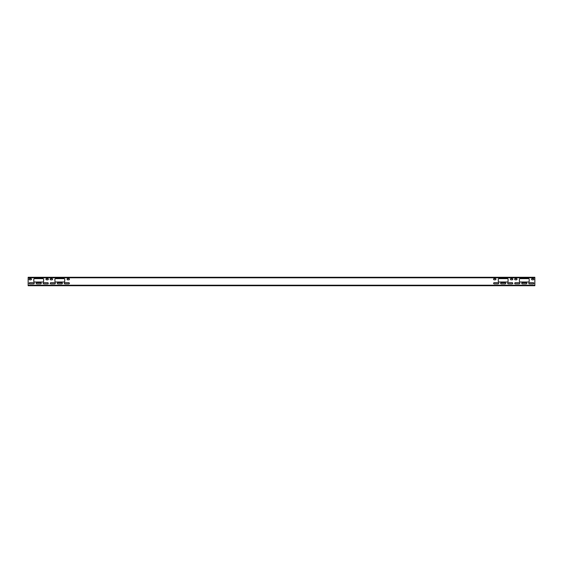 <?xml version="1.0" encoding="UTF-8"?>
<svg xmlns="http://www.w3.org/2000/svg" width="563" height="563" viewBox="0 0 563 563"><rect width="100%" height="100%" fill="white"/><g stroke="black" fill="none" stroke-linecap="round" stroke-linejoin="round"><path stroke-width="0.84" d="M28.15 277.277L28.15 285.722L534.85 285.722L534.85 277.277L28.15 277.277M519.396 279.304A0.676 0.676 0 0 1 520.071 278.629L528.516 278.629A0.676 0.676 0 0 1 529.192 279.304L529.192 281.331A0.676 0.676 0 0 1 528.516 282.007L520.071 282.007A0.676 0.676 0 0 1 519.396 281.331L519.396 279.304A0.676 0.676 0 0 1 520.071 278.629M533.274 283.865A0.591 0.591 0 0 0 533.865 283.273A0.591 0.591 0 0 0 533.274 282.682L529.389 282.682A0.591 0.591 0 0 0 528.798 283.273A0.591 0.591 0 0 0 529.389 283.865L533.274 283.865A0.591 0.591 0 0 0 533.865 283.273A0.591 0.591 0 0 0 533.274 282.682M526.236 283.865A0.591 0.591 0 0 0 526.827 283.273A0.591 0.591 0 0 0 526.236 282.682L522.351 282.682A0.591 0.591 0 0 0 521.76 283.273A0.591 0.591 0 0 0 522.351 283.865L526.236 283.865A0.591 0.591 0 0 0 526.827 283.273A0.591 0.591 0 0 0 526.236 282.682M519.199 283.865A0.591 0.591 0 0 0 519.79 283.273A0.591 0.591 0 0 0 519.199 282.682L515.314 282.682A0.591 0.591 0 0 0 514.723 283.273A0.591 0.591 0 0 0 515.314 283.865L519.199 283.865A0.591 0.591 0 0 0 519.79 283.273A0.591 0.591 0 0 0 519.199 282.682M532.148 278.629A0.591 0.591 0 0 0 531.556 279.22A0.591 0.591 0 0 0 532.148 279.811L533.33 279.811A0.591 0.591 0 0 0 533.921 279.22A0.591 0.591 0 0 0 533.33 278.629L532.148 278.629A0.591 0.591 0 0 0 531.556 279.22A0.591 0.591 0 0 0 532.148 279.811M516.44 278.629A0.591 0.591 0 0 1 517.031 279.22A0.591 0.591 0 0 1 516.44 279.811L515.258 279.811A0.591 0.591 0 0 1 514.666 279.22A0.591 0.591 0 0 1 515.258 278.629L516.44 278.629A0.591 0.591 0 0 1 517.031 279.22A0.591 0.591 0 0 1 516.44 279.811M498.283 279.304A0.676 0.676 0 0 1 498.959 278.629L507.404 278.629A0.676 0.676 0 0 1 508.079 279.304L508.079 281.331A0.676 0.676 0 0 1 507.404 282.007L498.959 282.007A0.676 0.676 0 0 1 498.283 281.331L498.283 279.304A0.676 0.676 0 0 1 498.959 278.629M512.161 283.865A0.591 0.591 0 0 0 512.752 283.273A0.591 0.591 0 0 0 512.161 282.682L508.276 282.682A0.591 0.591 0 0 0 507.685 283.273A0.591 0.591 0 0 0 508.276 283.865L512.161 283.865A0.591 0.591 0 0 0 512.752 283.273A0.591 0.591 0 0 0 512.161 282.682M505.124 283.865A0.591 0.591 0 0 0 505.715 283.273A0.591 0.591 0 0 0 505.124 282.682L501.239 282.682A0.591 0.591 0 0 0 500.648 283.273A0.591 0.591 0 0 0 501.239 283.865L505.124 283.865A0.591 0.591 0 0 0 505.715 283.273A0.591 0.591 0 0 0 505.124 282.682M498.086 283.865A0.591 0.591 0 0 0 498.677 283.273A0.591 0.591 0 0 0 498.086 282.682L494.201 282.682A0.591 0.591 0 0 0 493.61 283.273A0.591 0.591 0 0 0 494.201 283.865L498.086 283.865A0.591 0.591 0 0 0 498.677 283.273A0.591 0.591 0 0 0 498.086 282.682M511.035 278.629A0.591 0.591 0 0 0 510.444 279.22A0.591 0.591 0 0 0 511.035 279.811L512.217 279.811A0.591 0.591 0 0 0 512.809 279.22A0.591 0.591 0 0 0 512.217 278.629L511.035 278.629A0.591 0.591 0 0 0 510.444 279.22A0.591 0.591 0 0 0 511.035 279.811M495.327 278.629A0.591 0.591 0 0 1 495.919 279.22A0.591 0.591 0 0 1 495.327 279.811L494.145 279.811A0.591 0.591 0 0 1 493.554 279.22A0.591 0.591 0 0 1 494.145 278.629L495.327 278.629A0.591 0.591 0 0 1 495.919 279.22A0.591 0.591 0 0 1 495.327 279.811M42.929 278.629A0.676 0.676 0 0 1 43.604 279.304L43.604 281.331A0.676 0.676 0 0 1 42.929 282.007L34.484 282.007A0.676 0.676 0 0 1 33.808 281.331L33.808 279.304A0.676 0.676 0 0 1 34.484 278.629L42.929 278.629A0.676 0.676 0 0 1 43.604 279.304M29.726 283.865A0.591 0.591 0 0 1 29.135 283.273A0.591 0.591 0 0 1 29.726 282.682L33.611 282.682A0.591 0.591 0 0 1 34.202 283.273A0.591 0.591 0 0 1 33.611 283.865L29.726 283.865A0.591 0.591 0 0 1 29.135 283.273A0.591 0.591 0 0 1 29.726 282.682M36.764 283.865A0.591 0.591 0 0 1 36.173 283.273A0.591 0.591 0 0 1 36.764 282.682L40.649 282.682A0.591 0.591 0 0 1 41.24 283.273A0.591 0.591 0 0 1 40.649 283.865L36.764 283.865A0.591 0.591 0 0 1 36.173 283.273A0.591 0.591 0 0 1 36.764 282.682M43.801 283.865A0.591 0.591 0 0 1 43.21 283.273A0.591 0.591 0 0 1 43.801 282.682L47.686 282.682A0.591 0.591 0 0 1 48.277 283.273A0.591 0.591 0 0 1 47.686 283.865L43.801 283.865A0.591 0.591 0 0 1 43.21 283.273A0.591 0.591 0 0 1 43.801 282.682M30.852 278.629A0.591 0.591 0 0 1 31.444 279.22A0.591 0.591 0 0 1 30.852 279.811L29.67 279.811A0.591 0.591 0 0 1 29.079 279.22A0.591 0.591 0 0 1 29.67 278.629L30.852 278.629A0.591 0.591 0 0 1 31.444 279.22A0.591 0.591 0 0 1 30.852 279.811M46.56 278.629A0.591 0.591 0 0 0 45.969 279.22A0.591 0.591 0 0 0 46.56 279.811L47.742 279.811A0.591 0.591 0 0 0 48.334 279.22A0.591 0.591 0 0 0 47.742 278.629L46.56 278.629A0.591 0.591 0 0 0 45.969 279.22A0.591 0.591 0 0 0 46.56 279.811M64.041 278.629A0.676 0.676 0 0 1 64.717 279.304L64.717 281.331A0.676 0.676 0 0 1 64.041 282.007L55.596 282.007A0.676 0.676 0 0 1 54.921 281.331L54.921 279.304A0.676 0.676 0 0 1 55.596 278.629L64.041 278.629A0.676 0.676 0 0 1 64.717 279.304M50.839 283.865A0.591 0.591 0 0 1 50.248 283.273A0.591 0.591 0 0 1 50.839 282.682L54.724 282.682A0.591 0.591 0 0 1 55.315 283.273A0.591 0.591 0 0 1 54.724 283.865L50.839 283.865A0.591 0.591 0 0 1 50.248 283.273A0.591 0.591 0 0 1 50.839 282.682M57.876 283.865A0.591 0.591 0 0 1 57.285 283.273A0.591 0.591 0 0 1 57.876 282.682L61.761 282.682A0.591 0.591 0 0 1 62.352 283.273A0.591 0.591 0 0 1 61.761 283.865L57.876 283.865A0.591 0.591 0 0 1 57.285 283.273A0.591 0.591 0 0 1 57.876 282.682M64.914 283.865A0.591 0.591 0 0 1 64.323 283.273A0.591 0.591 0 0 1 64.914 282.682L68.799 282.682A0.591 0.591 0 0 1 69.39 283.273A0.591 0.591 0 0 1 68.799 283.865L64.914 283.865A0.591 0.591 0 0 1 64.323 283.273A0.591 0.591 0 0 1 64.914 282.682M51.965 278.629A0.591 0.591 0 0 1 52.556 279.22A0.591 0.591 0 0 1 51.965 279.811L50.783 279.811A0.591 0.591 0 0 1 50.191 279.22A0.591 0.591 0 0 1 50.783 278.629L51.965 278.629A0.591 0.591 0 0 1 52.556 279.22A0.591 0.591 0 0 1 51.965 279.811M67.673 278.629A0.591 0.591 0 0 0 67.081 279.22A0.591 0.591 0 0 0 67.673 279.811L68.855 279.811A0.591 0.591 0 0 0 69.446 279.22A0.591 0.591 0 0 0 68.855 278.629L67.673 278.629A0.591 0.591 0 0 0 67.081 279.22A0.591 0.591 0 0 0 67.673 279.811M529.192 281.331A0.676 0.676 0 0 1 528.516 282.007M528.516 278.629A0.676 0.676 0 0 1 529.192 279.304M520.071 282.007A0.676 0.676 0 0 1 519.396 281.331M529.389 282.682A0.591 0.591 0 0 0 528.798 283.273A0.591 0.591 0 0 0 529.389 283.865M522.351 282.682A0.591 0.591 0 0 0 521.76 283.273A0.591 0.591 0 0 0 522.351 283.865M515.314 282.682A0.591 0.591 0 0 0 514.723 283.273A0.591 0.591 0 0 0 515.314 283.865M533.33 279.811A0.591 0.591 0 0 0 533.921 279.22A0.591 0.591 0 0 0 533.33 278.629M515.258 279.811A0.591 0.591 0 0 1 514.666 279.22A0.591 0.591 0 0 1 515.258 278.629M508.079 281.331A0.676 0.676 0 0 1 507.404 282.007M507.404 278.629A0.676 0.676 0 0 1 508.079 279.304M498.959 282.007A0.676 0.676 0 0 1 498.283 281.331M508.276 282.682A0.591 0.591 0 0 0 507.685 283.273A0.591 0.591 0 0 0 508.276 283.865M501.239 282.682A0.591 0.591 0 0 0 500.648 283.273A0.591 0.591 0 0 0 501.239 283.865M494.201 282.682A0.591 0.591 0 0 0 493.61 283.273A0.591 0.591 0 0 0 494.201 283.865M512.217 279.811A0.591 0.591 0 0 0 512.809 279.22A0.591 0.591 0 0 0 512.217 278.629M494.145 279.811A0.591 0.591 0 0 1 493.554 279.22A0.591 0.591 0 0 1 494.145 278.629M34.484 282.007A0.676 0.676 0 0 1 33.808 281.331M43.604 281.331A0.676 0.676 0 0 1 42.929 282.007M33.808 279.304A0.676 0.676 0 0 1 34.484 278.629M33.611 282.682A0.591 0.591 0 0 1 34.202 283.273A0.591 0.591 0 0 1 33.611 283.865M40.649 282.682A0.591 0.591 0 0 1 41.24 283.273A0.591 0.591 0 0 1 40.649 283.865M47.686 282.682A0.591 0.591 0 0 1 48.277 283.273A0.591 0.591 0 0 1 47.686 283.865M29.67 279.811A0.591 0.591 0 0 1 29.079 279.22A0.591 0.591 0 0 1 29.67 278.629M47.742 279.811A0.591 0.591 0 0 0 48.334 279.22A0.591 0.591 0 0 0 47.742 278.629M55.596 282.007A0.676 0.676 0 0 1 54.921 281.331M64.717 281.331A0.676 0.676 0 0 1 64.041 282.007M54.921 279.304A0.676 0.676 0 0 1 55.596 278.629M54.724 282.682A0.591 0.591 0 0 1 55.315 283.273A0.591 0.591 0 0 1 54.724 283.865M61.761 282.682A0.591 0.591 0 0 1 62.352 283.273A0.591 0.591 0 0 1 61.761 283.865M68.799 282.682A0.591 0.591 0 0 1 69.39 283.273A0.591 0.591 0 0 1 68.799 283.865M50.783 279.811A0.591 0.591 0 0 1 50.191 279.22A0.591 0.591 0 0 1 50.783 278.629M68.855 279.811A0.591 0.591 0 0 0 69.446 279.22A0.591 0.591 0 0 0 68.855 278.629M28.15 285.216L534.85 285.216M28.15 277.784L534.85 277.784"/></g></svg>

